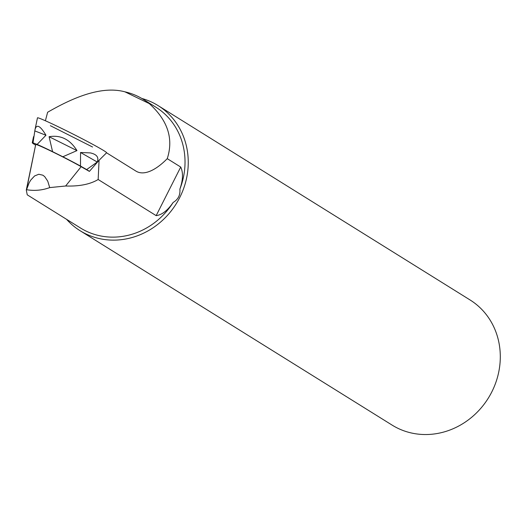 <?xml version="1.0" encoding="UTF-8"?>
<svg xmlns="http://www.w3.org/2000/svg" width="526" height="526" viewBox="0 0 526 526"><rect width="100%" height="100%" fill="white"/><g stroke="black" fill="none" stroke-linecap="round" stroke-linejoin="round"><path stroke-width="0.79" d="M45.387 120.756L47.636 112.248C67.118 101.104 98.789 84.732 124.945 91.833L149.272 103.596A71.201 65.099 -58.1 0 0 143.381 99.401L155.821 107.153A71.201 65.099 -58.1 0 1 179.872 189.136C183.041 179.977 183.324 172.62 180.72 167.044L167.248 158.655A69.656 28.088 -64.2 0 1 137.043 171.7A69.656 28.088 -64.2 0 1 135.978 171.114L106.522 152.77M98.158 179.504C90.189 184.291 79.341 186.454 65.625 186.007L49.714 187.598L47.761 181.181L44.697 176.611L42.849 175.191L38.786 174.264L34.598 175.947L30.764 180.056L29.108 182.89L26.524 189.774L35.689 144.624L26.3 190.077L27.24 194.824L80.517 228.021A71.201 65.099 -58.1 0 0 173.146 202.451C167.636 210.485 161.975 214.884 156.169 215.64L98.158 179.504L99.066 160.272L105.733 153.651M35.978 144.565A28.016 1.105 26.8 0 1 54 152.54A28.016 1.105 26.8 0 1 81.142 166.689L89.387 171.404A32.106 1.269 -153.2 0 0 86.645 169.563L80.491 166.052A32.106 1.269 -153.2 0 0 62.831 156.768L52.574 151.652A32.106 1.269 -153.2 0 0 37.116 144.426L33.007 142.829A32.106 1.269 -153.2 0 0 32.27 142.763A32.106 1.269 -153.2 0 0 35.216 144.887L35.59 145.104M99.066 160.272L89.387 171.404M26.563 189.722C34.565 191.023 42.277 190.313 49.714 187.598M143.381 99.401A71.201 65.099 -58.1 0 0 124.945 91.833M149.272 103.596C167.748 120.342 173.738 138.693 167.248 158.655M141.77 98.434A73.719 67.4 121.9 0 1 158.017 105.555A73.719 67.4 121.9 0 1 182.916 190.432A73.719 67.4 121.9 0 1 179.767 197.487A73.719 67.4 121.9 0 1 80.057 230.697A73.719 67.4 121.9 0 1 66.572 219.329M80.057 230.697L392.1 425.1A73.719 67.4 -58.1 0 0 491.817 391.89A73.719 67.4 -58.1 0 0 470.06 299.958L158.017 105.555M179.872 189.136C180.438 195.028 178.196 199.466 173.146 202.451M105.378 154.046L106.548 152.737A38.7 1.532 -153.2 0 0 95.6 145.912A38.7 1.532 -153.2 0 0 58.406 126.838A38.7 1.532 -153.2 0 0 37.471 117.844L35.025 129.554C36.603 123.768 40.246 125.668 45.966 135.254L37.116 144.426M80.491 166.052L80.537 152.487L90.347 152.908C96.758 154.315 99.059 157.353 97.257 162.034L86.645 169.563M33.007 142.829L35.025 129.554M52.574 151.652L49.089 136.714C60.707 134.761 69.997 139.39 76.967 150.607L62.831 156.768M49.089 136.714L76.967 150.607M80.537 152.487L97.257 162.034M34.815 130.908L45.966 135.254M92.556 147.01L50.391 125.707M156.169 215.64L180.72 167.044M65.625 186.007L81.142 166.689M32.27 142.763L33.546 136.668"/></g></svg>
